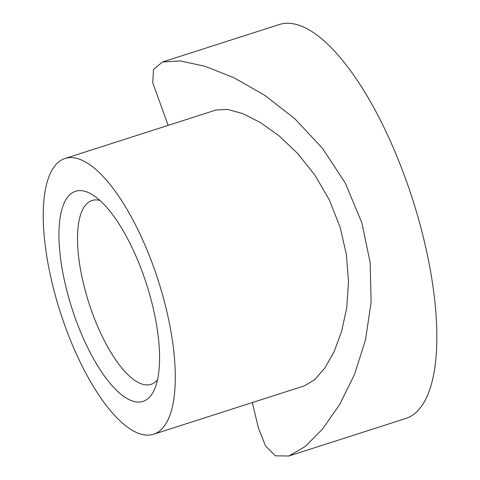 <?xml version="1.0" encoding="UTF-8"?>
<svg xmlns="http://www.w3.org/2000/svg" width="480" height="480" viewBox="0 0 480 480"><rect width="100%" height="100%" fill="white"/><g stroke="black" fill="none" stroke-linecap="round" stroke-linejoin="round"><path stroke-width="0.72" d="M70.812 304.77A110.34 39.204 72.2 0 1 92.274 194.634A110.34 39.204 72.2 0 1 147.72 287.958A110.34 39.204 72.2 0 1 154.638 388.986A110.34 39.204 72.2 0 1 70.812 304.77M99.924 200.436A96.546 34.308 -107.8 0 0 92.04 200.496A96.546 34.308 -107.8 0 0 87.894 299.784A96.546 34.308 -107.8 0 0 151.038 384.354A96.546 34.308 -107.8 0 0 157.488 379.818M159.738 285.33A144.822 51.456 72.2 0 1 153.516 434.262A144.822 51.456 72.2 0 1 58.794 307.398A144.822 51.456 72.2 0 1 65.016 158.472A144.822 51.456 72.2 0 1 159.738 285.33M65.016 158.472L216.018 110.016L227.604 109.398L242.862 113.652L260.58 122.646L279.324 136.068L297.906 153.744L314.994 175.266L329.394 200.04L340.188 227.424L346.416 254.682L348.504 281.898L346.734 307.698L341.676 331.302L334.098 351.69L324.816 368.076L314.658 379.71L304.518 385.806L153.516 434.262M168.138 125.376L152.748 82.746L153.516 69.432L162.468 62.01L180.102 60.918L204.888 66.234L234.024 77.766L264.81 95.34L294.894 118.824L322.548 148.392L345.336 183.138L361.818 222.69L370.134 262.422L371.106 302.214L365.49 339.936L354.54 374.382L339.708 404.436L322.71 428.838L305.064 446.616L288.9 456L275.4 455.826L265.512 445.896L258.3 427.62L252.33 402.552M288.9 456L405.72 418.512A206.886 73.512 -107.8 0 0 414.606 205.752A206.886 73.512 -107.8 0 0 279.294 24.528L162.468 62.01"/></g></svg>
